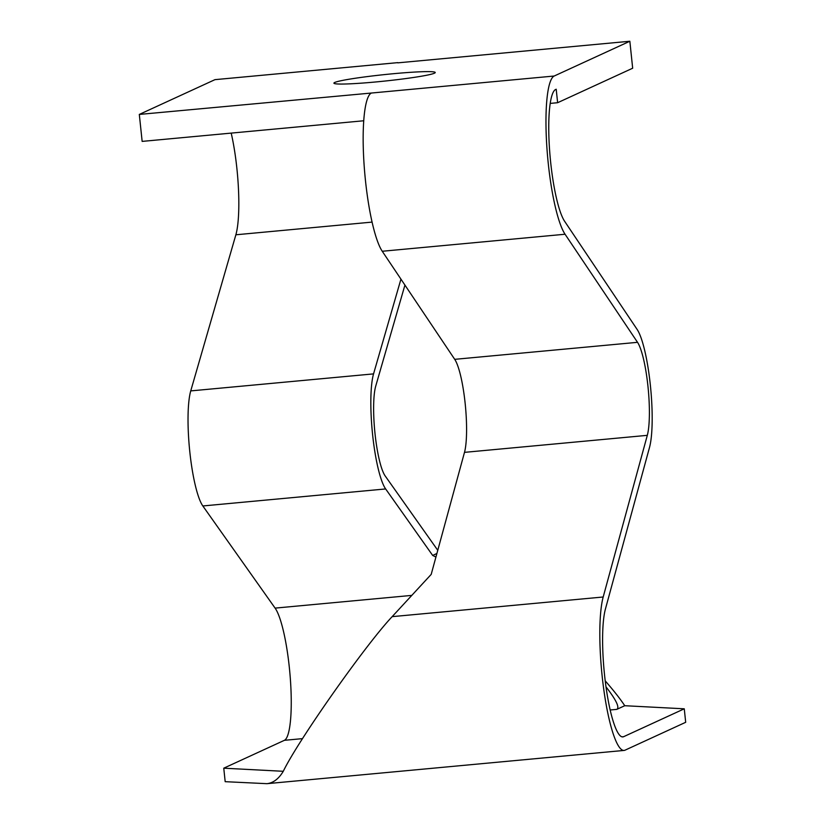 <?xml version="1.0" encoding="UTF-8"?>
<svg xmlns="http://www.w3.org/2000/svg" width="825" height="825" viewBox="0 0 825 825"><rect width="100%" height="100%" fill="white"/><g stroke="black" fill="none" stroke-linecap="round" stroke-linejoin="round"><path stroke-width="1.24" d="M435.92 557.061L432.671 555.431L385.646 488.947A62.257 11.447 84.7 0 1 372.601 434.631A62.257 11.447 84.7 0 1 373.55 373.89L190.74 390.906A62.257 11.447 84.7 0 0 189.791 451.646A62.257 11.447 84.7 0 0 202.837 505.962L275.107 608.118A67.918 12.499 84.7 0 1 290.431 679.996A67.918 12.499 84.7 0 1 284.408 740.314L302.497 738.633M190.74 390.906L235.868 234.785A67.918 12.499 84.7 0 0 231.196 133.103M373.55 373.89L400.94 279.128M363.722 120.77L142.148 141.395L139.312 114.427L371.384 93.039A81.51 14.994 84.7 0 0 364.093 164.732A81.51 14.994 84.7 0 0 382.253 251.264L454.719 359.339A50.686 9.322 84.7 0 1 465.145 403.301A50.686 9.322 84.7 0 1 464.496 452.358L431.197 574.386L392.164 616.646C365.753 644.5 297.938 740.809 283.284 771.292C278.706 778.882 273.25 783.007 266.918 783.678L225.184 781.677L223.761 768.188L284.408 740.314M464.496 452.358L647.305 435.342L603.188 597.001A81.51 14.994 84.7 0 0 603.704 688.958A81.51 14.994 84.7 0 0 624.092 750.43A81.51 14.994 84.7 0 0 625.041 750.173L685.688 722.298L684.265 708.809L623.628 736.694A67.918 12.499 84.7 0 1 622.834 736.9A67.918 12.499 84.7 0 1 605.839 685.678A67.918 12.499 84.7 0 1 605.416 609.046L649.523 447.387A64.267 11.818 84.7 0 0 650.358 385.172A64.267 11.818 84.7 0 0 637.127 329.433L564.671 221.358A67.918 12.499 84.7 0 1 549.533 149.243A67.918 12.499 84.7 0 1 555.607 89.513L556.205 89.234L557.628 102.712L632.672 68.217L629.846 41.25L397.794 62.855M557.628 102.712L550.203 103.403M432.671 555.431L436.899 553.482M404.931 285.079L375.746 386.038A48.665 8.951 84.7 0 0 375.004 433.527A48.665 8.951 84.7 0 0 385.203 475.984L437.766 550.296M629.846 41.25L554.194 76.024A81.51 14.994 84.7 0 0 546.903 147.706A81.51 14.994 84.7 0 0 565.063 234.238L637.529 342.323L454.719 359.339M434.435 73.198A50.944 3.228 174 0 1 380.222 81.531A50.944 3.228 174 0 1 333.919 83.16A50.944 3.228 174 0 1 384.244 74.621A50.944 3.228 174 0 1 435.239 72.517A50.944 3.228 174 0 1 434.435 73.198M139.312 114.427L214.964 79.654L397.774 62.638M223.761 768.188L283.284 771.292M684.265 708.809L624.752 705.715L616.791 709.376C619.822 707.551 616.223 700.043 606.004 686.854M605.22 680.862C613.707 690.587 620.214 698.868 624.752 705.715M647.305 435.342A50.686 9.322 84.7 0 0 647.955 386.275A50.686 9.322 84.7 0 0 637.529 342.323M385.646 488.947L202.837 505.962M235.868 234.785L372.096 222.1M411.788 595.392L275.107 608.118M565.063 234.238L382.253 251.264M392.164 616.646L603.188 597.001M554.194 76.024L371.384 93.039M610.18 709.985L616.791 709.376M623.628 736.694L622.019 736.838M624.092 750.43L266.918 783.678"/></g></svg>
